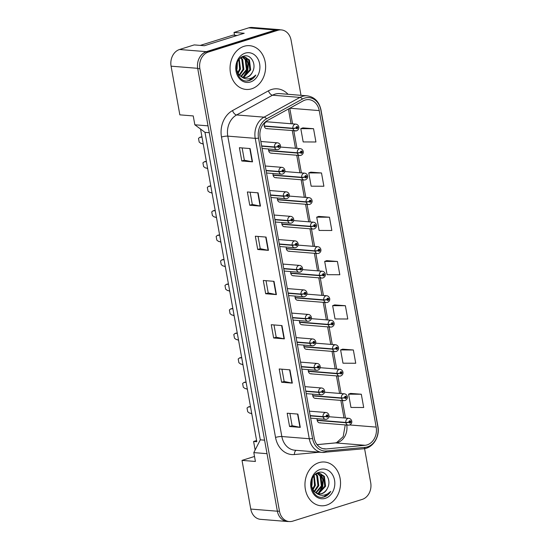 <?xml version="1.0" encoding="UTF-8"?>
<svg xmlns="http://www.w3.org/2000/svg" width="549" height="549" viewBox="0 0 549 549"><rect width="100%" height="100%" fill="white"/><g stroke="black" fill="none" stroke-linecap="round" stroke-linejoin="round"><path stroke-width="0.82" d="M268.681 148.992A3.431 2.772 94.6 0 0 271.096 153.171A3.431 2.772 94.6 0 0 271.968 153.075M273.093 173.511A3.431 2.772 94.6 0 0 275.509 177.691A3.431 2.772 94.6 0 0 276.38 177.588M277.506 198.024A3.431 2.772 94.6 0 0 279.915 202.204A3.431 2.772 94.6 0 0 280.793 202.107M281.918 222.544A3.431 2.772 94.6 0 0 284.327 226.723A3.431 2.772 94.6 0 0 285.199 226.62M286.324 247.057A3.431 2.772 94.6 0 0 288.74 251.236A3.431 2.772 94.6 0 0 289.611 251.14M290.737 271.577A3.431 2.772 94.6 0 0 293.152 275.756A3.431 2.772 94.6 0 0 294.024 275.653M295.149 296.089A3.431 2.772 94.6 0 0 297.565 300.269A3.431 2.772 94.6 0 0 298.436 300.173M299.562 320.609A3.431 2.772 94.6 0 0 301.971 324.788A3.431 2.772 94.6 0 0 302.849 324.685M303.974 345.122A3.431 2.772 94.6 0 0 306.383 349.301A3.431 2.772 94.6 0 0 307.255 349.205M308.38 369.642A3.431 2.772 94.6 0 0 310.796 373.821A3.431 2.772 94.6 0 0 311.667 373.718M312.793 394.155A3.431 2.772 94.6 0 0 315.208 398.334A3.431 2.772 94.6 0 0 316.08 398.238M317.205 418.674A3.431 2.772 94.6 0 0 319.621 422.854A3.431 2.772 94.6 0 0 320.492 422.751M264.275 126.229L292.946 128.541A2.285 0.474 -12.3 0 0 296.076 127.992A1.146 0.926 94.6 0 0 297.874 127.375A1.146 0.926 94.6 0 0 296.055 127.896A2.285 0.364 171.9 0 1 292.892 128.253A3.431 2.772 -85.4 0 1 295.033 124.232A3.431 2.772 -85.4 0 1 295.904 124.129L267.233 121.816A3.431 2.772 94.6 0 0 266.361 121.919A3.431 2.772 94.6 0 0 264.186 125.556A3.431 2.772 94.6 0 0 266.684 128.658A3.431 2.772 94.6 0 0 267.555 128.555M280.319 29.824A13.718 11.097 94.6 0 0 278.974 29.612L252.176 27.45A13.718 11.097 94.6 0 0 248.69 27.848L234.025 32.439L244.209 33.263L204.393 45.732L194.209 44.908L179.55 49.499A13.718 11.097 94.6 0 0 171.082 66.175L179.839 114.851L193.241 115.935L194.833 124.788L208.037 125.851M234.025 32.439L234.533 35.239M200.557 129.056L256.815 441.725L253.604 441.465L256.603 440.524M254.51 456.466L242.013 460.385L250.769 509.06A13.718 11.097 94.6 0 0 260.528 519.333L287.319 521.495A13.718 11.097 94.6 0 0 288.678 521.502M283.401 520.253A13.718 11.097 94.6 0 0 287.319 521.495M267.02 453.68L253.816 452.609L255.409 461.462L242.013 460.385M253.816 452.609L260.308 439.824L264.591 440.174M260.308 439.824L204.99 132.357L209.265 132.7M204.99 132.357L194.833 124.788M278.974 29.612A13.718 11.097 94.6 0 0 275.481 30.01L206.349 51.661A13.718 11.097 94.6 0 0 200.014 56.808M255.141 450.008L253.604 441.465M244.01 46.322A21.953 17.76 94.6 0 0 230.079 69.593A21.953 17.76 94.6 0 0 246.069 89.439A21.953 17.76 94.6 0 0 251.655 88.801A21.953 17.76 94.6 0 0 265.592 65.53A21.953 17.76 94.6 0 0 249.603 45.677A21.953 17.76 94.6 0 0 244.01 46.322A21.953 17.76 94.6 0 0 230.079 69.593A21.953 17.76 94.6 0 0 246.069 89.439A21.953 17.76 94.6 0 0 251.655 88.801A21.953 17.76 94.6 0 0 265.592 65.53A21.953 17.76 94.6 0 0 249.603 45.677A21.953 17.76 94.6 0 0 244.01 46.322M318.921 462.656A21.953 17.76 94.6 0 0 304.983 485.927A21.953 17.76 94.6 0 0 320.98 505.773A21.953 17.76 94.6 0 0 326.566 505.135A21.953 17.76 94.6 0 0 340.504 481.864A21.953 17.76 94.6 0 0 324.507 462.011A21.953 17.76 94.6 0 0 318.921 462.656A21.953 17.76 94.6 0 0 304.983 485.927A21.953 17.76 94.6 0 0 320.98 505.773A21.953 17.76 94.6 0 0 326.566 505.135A21.953 17.76 94.6 0 0 340.504 481.864A21.953 17.76 94.6 0 0 324.507 462.011A21.953 17.76 94.6 0 0 318.921 462.656M305.1 100.062A14.638 11.838 -85.4 0 1 308.826 99.637A14.638 11.838 -85.4 0 1 319.23 110.596L376.175 427.095A14.638 11.838 -85.4 0 1 365.092 445.294L326.291 448.945A14.638 11.838 -85.4 0 1 324.617 448.952A14.638 11.838 -85.4 0 1 314.206 437.992L260.157 137.6A14.638 11.838 -85.4 0 1 267.219 120.656L303.123 100.906A14.638 11.838 -85.4 0 1 305.1 100.062M304.743 98.072A16.69 13.505 94.6 0 0 302.492 99.033L266.588 118.783A16.69 13.505 94.6 0 0 258.531 138.108L312.58 438.5A16.69 13.505 94.6 0 0 326.36 450.99L365.16 447.346A16.69 13.505 94.6 0 0 377.808 426.587L320.856 110.088A16.69 13.505 94.6 0 0 304.743 98.072M301.01 95.334L291.087 40.18A13.718 11.097 94.6 0 0 281.328 29.907L279.187 29.728A13.718 11.097 94.6 0 0 275.694 30.133L206.198 51.894A13.718 11.097 94.6 0 0 197.729 68.57L277.355 511.105A13.718 11.097 94.6 0 0 287.106 521.378L289.248 521.55A13.718 11.097 94.6 0 0 292.741 521.152L362.237 499.391A13.718 11.097 94.6 0 0 370.712 482.715L364.577 448.622M361.311 394.237L348.574 394.168L350.962 407.447L363.699 407.509L361.311 394.237L350.605 393.413M353.35 349.981L340.606 349.919L342.995 363.191L355.738 363.26L353.35 349.981L342.638 349.164M345.39 305.724L332.646 305.663L335.034 318.942L347.778 319.003L345.39 305.724L334.677 304.908M313.541 128.713L300.797 128.651L303.185 141.93L315.929 141.992L313.541 128.713L302.828 127.896M321.501 172.969L308.758 172.908L311.146 186.18L323.889 186.241L321.501 172.969L310.789 172.146M329.462 217.219L316.718 217.157L319.106 230.436L331.85 230.498L329.462 217.219L318.756 216.402M337.422 261.475L324.685 261.413L327.074 274.685L339.817 274.747L337.422 261.475L326.717 260.658M281.328 29.907A13.718 11.097 94.6 0 0 277.835 30.305L208.339 52.066A13.718 11.097 94.6 0 0 199.87 68.742L279.496 511.277A13.718 11.097 94.6 0 0 289.248 521.55M292.322 383.113L281.603 382.248L279.215 368.976L289.934 369.841L292.322 383.113A3.658 0.666 -10.2 0 1 291.993 383.072L289.611 369.813M300.282 427.369L289.57 426.504L287.182 413.225L297.894 414.09L300.282 427.369A3.658 0.666 -10.2 0 1 299.96 427.321L297.572 414.063M268.434 250.358L257.721 249.493L255.326 236.214L266.045 237.079L268.434 250.358A3.658 0.666 -10.2 0 1 268.111 250.31L265.723 237.051M260.473 206.101L249.754 205.237L247.366 191.965L258.085 192.829L260.473 206.101A3.658 0.666 -10.2 0 1 260.144 206.06L257.762 192.802M252.513 161.852L241.793 160.987L239.405 147.708L250.124 148.573L252.513 161.852A3.658 0.666 -10.2 0 1 252.183 161.804L249.795 148.546M284.361 338.863L273.642 337.999L271.254 324.72L281.973 325.584L284.361 338.863A3.658 0.666 -10.2 0 1 284.032 338.815L281.644 325.557M276.401 294.607L265.682 293.742L263.294 280.47L274.013 281.335L276.401 294.607A3.658 0.666 -10.2 0 1 276.072 294.566L273.683 281.308M265.682 293.742L268.228 292.946L276.072 294.566M273.642 337.999L276.188 337.203M273.985 324.939L276.195 337.223L284.032 338.815M241.793 160.987L244.339 160.184M242.136 147.928L244.346 160.205L252.183 161.804M249.754 205.237L252.3 204.441M250.097 192.184L252.307 204.461L260.144 206.06M257.721 249.493L260.267 248.69L268.111 250.31M289.57 426.504L292.116 425.708L299.96 427.321M281.603 382.248L284.149 381.452M281.946 369.196L284.156 381.473L291.993 383.072M324.685 261.413L326.813 260.617M316.718 217.157L318.852 216.368M308.758 172.908L310.892 172.112M300.797 128.651L302.924 127.862M332.646 305.663L334.78 304.873M340.606 349.919L342.741 349.123M348.574 394.168L350.701 393.379M268.228 292.967L266.018 280.69M260.267 248.711L258.057 236.434M292.116 425.729L289.906 413.445M296.055 127.896L296.604 127.752A0.46 0.371 -85.4 0 1 297.338 127.615A0.46 0.371 -85.4 0 1 296.611 127.793L296.076 127.992M264.22 125.941L292.892 128.253M261.708 146.199L274.589 147.242A2.285 0.474 -12.3 0 0 277.719 146.686A1.146 0.926 94.6 0 0 279.516 146.068A1.146 0.926 94.6 0 0 277.705 146.59L278.247 146.446A0.46 0.371 -85.4 0 1 278.988 146.315A0.46 0.371 -85.4 0 1 278.254 146.487L277.719 146.686M277.705 146.59A2.285 0.364 171.9 0 1 274.534 146.954A3.431 2.772 -85.4 0 1 276.675 142.925A3.431 2.772 -85.4 0 1 277.554 142.829C280.436 143.159 282.227 147.743 278.158 149.534L276.998 149.664A3.431 2.772 -85.4 0 1 274.589 147.242M261.653 145.91L274.534 146.954M203.302 144.312A30.415 16.992 72.6 0 1 202.094 143.522L201.016 143.433L199.184 142.067L198.512 138.348L199.898 137.236L201.744 136.818M199.898 137.236L200.982 137.325A30.415 16.992 72.6 0 1 201.936 136.708M268.687 150.749L297.352 153.061A2.285 0.474 -12.3 0 0 300.481 152.505A1.146 0.926 94.6 0 0 302.286 151.888A1.146 0.926 94.6 0 0 300.468 152.409L301.017 152.265A0.46 0.371 -85.4 0 1 301.751 152.135A0.46 0.371 -85.4 0 1 301.024 152.306L300.481 152.505M300.468 152.409A2.285 0.364 171.9 0 1 297.304 152.773A3.431 2.772 -85.4 0 1 299.445 148.745A3.431 2.772 -85.4 0 1 300.317 148.649C303.199 148.978 304.99 153.562 300.921 155.353L299.768 155.484A3.431 2.772 -85.4 0 1 297.352 153.061M268.633 150.46L297.304 152.773M273.093 175.261L301.765 177.574A2.285 0.474 -12.3 0 0 304.894 177.025A1.146 0.926 94.6 0 0 306.699 176.407A1.146 0.926 94.6 0 0 304.88 176.929L305.429 176.785A0.46 0.371 -85.4 0 1 306.164 176.648A0.46 0.371 -85.4 0 1 305.436 176.826L304.894 177.025M304.88 176.929A2.285 0.364 171.9 0 1 301.717 177.286A3.431 2.772 -85.4 0 1 303.851 173.264A3.431 2.772 -85.4 0 1 304.729 173.161C307.612 173.498 309.403 178.082 305.333 179.873L304.173 180.003A3.431 2.772 -85.4 0 1 301.765 177.574M273.045 174.973L301.717 177.286M277.506 199.781L306.177 202.094A2.285 0.474 -12.3 0 0 309.307 201.538A1.146 0.926 94.6 0 0 311.105 200.92A1.146 0.926 94.6 0 0 309.293 201.442L309.835 201.298A0.46 0.371 -85.4 0 1 310.569 201.167A0.46 0.371 -85.4 0 1 309.842 201.339L309.307 201.538M309.293 201.442A2.285 0.364 171.9 0 1 306.122 201.806A3.431 2.772 -85.4 0 1 308.264 197.777A3.431 2.772 -85.4 0 1 309.135 197.681C312.024 198.011 313.815 202.595 309.746 204.386L308.586 204.516A3.431 2.772 -85.4 0 1 306.177 202.094M277.458 199.493L306.122 201.806M281.918 224.294L310.59 226.607A2.285 0.474 -12.3 0 0 313.719 226.058A1.146 0.926 94.6 0 0 315.517 225.44A1.146 0.926 94.6 0 0 313.699 225.962L314.248 225.817A0.46 0.371 -85.4 0 1 314.982 225.68A0.46 0.371 -85.4 0 1 314.254 225.859L313.719 226.058M313.699 225.962A2.285 0.364 171.9 0 1 310.535 226.318A3.431 2.772 -85.4 0 1 312.676 222.297A3.431 2.772 -85.4 0 1 313.548 222.194C316.437 222.53 318.221 227.114 314.158 228.906L312.999 229.036A3.431 2.772 -85.4 0 1 310.59 226.607M281.863 224.006L310.535 226.318M240.366 58.07L242.034 57.233L244.504 56.918L249.452 59.971L250.687 69.929L243.934 77.107L242.795 77.347M244.072 56.897L248.608 59.903L249.836 69.86L243.083 77.038L242.39 77.203M236.331 68.996L238.781 74.547L241.045 76.517L244.326 77.649L246.954 77.347C249.424 76.51 251.284 74.705 252.533 71.926C251.078 74.726 249.061 76.524 246.487 77.313L244.017 77.615M237.374 62.435L237.079 68.831L236.578 70.169M236.777 64.24L236.31 68.481M239.282 59.203L240.483 69.105L238.026 73.504M238.836 59.772L239.632 69.037L237.648 72.873M241.004 57.686L242.651 59.422L243.88 69.38L239.577 75.398M240.558 57.947L241.8 59.354L243.029 69.311L239.179 75M242.775 57.034L246.055 59.697L247.283 69.654L241.196 76.606M242.335 57.137L245.204 59.628L246.432 69.586L240.785 76.352M241.855 56.979L244.504 56.918M252.533 71.926C256.939 64.103 250.721 53.781 243.907 56.115C231.465 58.963 235.96 84.141 248.724 80.71L249.342 80.538C252.018 79.66 254.18 77.834 255.827 75.048C253.617 77.34 251.051 78.631 248.127 78.912C245.623 79.09 243.351 78.342 241.299 76.668M245.238 53.129A14.912 12.064 94.6 0 0 236.036 71.253A14.912 12.064 94.6 0 0 250.433 81.986A14.912 12.064 94.6 0 0 259.636 63.862A14.912 12.064 94.6 0 0 245.238 53.129M255.827 75.048L248.951 80.504L247.215 80.854M245.629 57.364L247.922 63.403L247.373 70.313L243.406 76.935M246.254 57.686L248.368 63.643L247.798 70.347L244.168 76.634M237.202 35.459L233.071 35.122L200.261 45.395M315.277 474.405L316.945 473.567L319.408 473.252L324.363 476.306L325.598 486.263L318.845 493.441L317.706 493.681M318.983 473.231L323.512 476.237L324.747 486.194L317.995 493.373L317.301 493.537M311.242 485.33L313.692 490.881L315.95 492.851L319.237 493.983L321.865 493.681C324.335 492.844 326.195 491.039 327.444 488.26C325.989 491.06 323.972 492.858 321.398 493.647L318.928 493.949M312.285 478.769L311.99 485.165L311.489 486.503M311.688 480.574L311.221 484.815M314.193 475.537L315.387 485.44L312.937 489.838M313.747 476.107L314.536 485.371L312.559 489.207M315.915 474.02L317.562 475.757L318.791 485.714L314.488 491.732M315.462 474.281L316.711 475.688L317.94 485.645L314.09 491.334M317.686 473.368L320.966 476.031L322.194 485.989L316.107 492.94M317.247 473.471L320.115 475.962L321.343 485.92L315.696 492.686M316.766 473.313L319.408 473.252M327.444 488.26C331.85 480.437 325.632 470.116 318.818 472.449C306.376 475.297 310.871 500.482 323.636 497.044L324.253 496.872C326.93 495.994 329.091 494.169 330.738 491.382C328.528 493.675 325.962 494.965 323.038 495.246C320.534 495.424 318.262 494.676 316.21 493.002M320.149 469.464A14.912 12.064 94.6 0 0 310.94 487.587A14.912 12.064 94.6 0 0 325.344 498.32A14.912 12.064 94.6 0 0 334.547 480.197A14.912 12.064 94.6 0 0 320.149 469.464M330.738 491.382L323.862 496.838L322.126 497.188M320.541 473.698L322.833 479.737L322.284 486.647L318.317 493.27M321.165 474.02L323.279 479.977L322.709 486.682L319.079 492.968M266.114 170.718L279.002 171.755A2.285 0.474 -12.3 0 0 282.131 171.199A1.146 0.926 94.6 0 0 283.929 170.588A1.146 0.926 94.6 0 0 282.111 171.103L282.66 170.965A0.46 0.371 -85.4 0 1 283.394 170.828A0.46 0.371 -85.4 0 1 282.666 171.007L282.131 171.199M282.111 171.103A2.285 0.364 171.9 0 1 278.947 171.466A3.431 2.772 -85.4 0 1 281.088 167.445A3.431 2.772 -85.4 0 1 281.96 167.342C284.849 167.678 286.633 172.262 282.57 174.054L281.411 174.184A3.431 2.772 -85.4 0 1 279.002 171.755M266.066 170.43L278.947 171.466M207.714 168.831A30.415 16.992 72.6 0 1 206.506 168.035L205.422 167.946L203.597 166.58L202.924 162.861L204.31 161.756L206.156 161.331M204.31 161.756L205.395 161.838A30.415 16.992 72.6 0 1 206.349 161.221M270.527 195.231L283.414 196.274A2.285 0.474 -12.3 0 0 286.544 195.719A1.146 0.926 94.6 0 0 288.342 195.101A1.146 0.926 94.6 0 0 286.523 195.622L287.072 195.478A0.46 0.371 -85.4 0 1 287.806 195.348A0.46 0.371 -85.4 0 1 287.079 195.519L286.544 195.719M286.523 195.622A2.285 0.364 171.9 0 1 283.359 195.986A3.431 2.772 -85.4 0 1 285.501 191.958A3.431 2.772 -85.4 0 1 286.372 191.862C289.261 192.191 291.045 196.775 286.983 198.566L285.823 198.697A3.431 2.772 -85.4 0 1 283.414 196.274M270.479 194.943L283.359 195.986M212.127 193.344A30.415 16.992 72.6 0 1 210.919 192.555L209.835 192.466L208.002 191.1L207.337 187.381L208.723 186.269L210.569 185.85M208.723 186.269L209.8 186.358A30.415 16.992 72.6 0 1 210.754 185.74M274.939 219.751L287.82 220.787A2.285 0.474 -12.3 0 0 290.956 220.231A1.146 0.926 94.6 0 0 292.754 219.621A1.146 0.926 94.6 0 0 290.936 220.135L291.485 219.998A0.46 0.371 -85.4 0 1 292.219 219.861A0.46 0.371 -85.4 0 1 291.492 220.039L290.956 220.231M290.936 220.135A2.285 0.364 171.9 0 1 287.772 220.499A3.431 2.772 -85.4 0 1 289.913 216.478A3.431 2.772 -85.4 0 1 290.785 216.375C293.674 216.711 295.458 221.295 291.389 223.086L290.236 223.217A3.431 2.772 -85.4 0 1 287.82 220.787M274.884 219.463L287.772 220.499M216.539 217.864A30.415 16.992 72.6 0 1 215.332 217.068L214.247 216.979L212.415 215.613L211.749 211.893L213.136 210.789L214.982 210.363M213.136 210.789L214.213 210.871A30.415 16.992 72.6 0 1 215.167 210.253M286.331 248.814L314.996 251.126A2.285 0.474 -12.3 0 0 318.132 250.57A1.146 0.926 94.6 0 0 319.93 249.953A1.146 0.926 94.6 0 0 318.111 250.474L318.66 250.33A0.46 0.371 -85.4 0 1 319.394 250.2A0.46 0.371 -85.4 0 1 318.667 250.371L318.132 250.57M318.111 250.474A2.285 0.364 171.9 0 1 314.948 250.838A3.431 2.772 -85.4 0 1 317.089 246.81A3.431 2.772 -85.4 0 1 317.96 246.714C320.849 247.043 322.634 251.627 318.564 253.418L317.411 253.549A3.431 2.772 -85.4 0 1 314.996 251.126M286.276 248.525L314.948 250.838M290.744 273.327L319.408 275.639A2.285 0.474 -12.3 0 0 322.538 275.09A1.146 0.926 94.6 0 0 324.342 274.473A1.146 0.926 94.6 0 0 322.524 274.994L323.073 274.85A0.46 0.371 -85.4 0 1 323.807 274.713A0.46 0.371 -85.4 0 1 323.08 274.891L322.538 275.09M322.524 274.994A2.285 0.364 171.9 0 1 319.36 275.351A3.431 2.772 -85.4 0 1 321.501 271.33A3.431 2.772 -85.4 0 1 322.373 271.227C325.255 271.563 327.046 276.147 322.977 277.938L321.817 278.069A3.431 2.772 -85.4 0 1 319.408 275.639M290.689 273.038L319.36 275.351M295.149 297.846L323.821 300.159A2.285 0.474 -12.3 0 0 326.95 299.603A1.146 0.926 94.6 0 0 328.755 298.985A1.146 0.926 94.6 0 0 326.936 299.507L327.478 299.363A0.46 0.371 -85.4 0 1 328.22 299.232A0.46 0.371 -85.4 0 1 327.492 299.404L326.95 299.603M326.936 299.507A2.285 0.364 171.9 0 1 323.766 299.871A3.431 2.772 -85.4 0 1 325.907 295.842A3.431 2.772 -85.4 0 1 326.785 295.746C329.668 296.076 331.459 300.66 327.389 302.451L326.23 302.581A3.431 2.772 -85.4 0 1 323.821 300.159M295.101 297.558L323.766 299.871M279.352 244.264L292.233 245.307A2.285 0.474 -12.3 0 0 295.362 244.751A1.146 0.926 94.6 0 0 297.167 244.133A1.146 0.926 94.6 0 0 295.348 244.655L295.897 244.511A0.46 0.371 -85.4 0 1 296.632 244.38A0.46 0.371 -85.4 0 1 295.904 244.552L295.362 244.751M295.348 244.655A2.285 0.364 171.9 0 1 292.185 245.019A3.431 2.772 -85.4 0 1 294.326 240.99A3.431 2.772 -85.4 0 1 295.197 240.894C298.08 241.224 299.871 245.808 295.801 247.599L294.641 247.729A3.431 2.772 -85.4 0 1 292.233 245.307M279.297 243.976L292.185 245.019M220.952 242.377A30.415 16.992 72.6 0 1 219.737 241.587L218.66 241.498L216.828 240.133L216.162 236.413L217.541 235.301L219.387 234.883M217.541 235.301L218.626 235.391A30.415 16.992 72.6 0 1 219.579 234.773M283.764 268.784L296.645 269.82A2.285 0.474 -12.3 0 0 299.775 269.264A1.146 0.926 94.6 0 0 301.573 268.653A1.146 0.926 94.6 0 0 299.761 269.168L300.303 269.031A0.46 0.371 -85.4 0 1 301.044 268.893A0.46 0.371 -85.4 0 1 300.31 269.072L299.775 269.264M299.761 269.168A2.285 0.364 171.9 0 1 296.59 269.532A3.431 2.772 -85.4 0 1 298.731 265.51A3.431 2.772 -85.4 0 1 299.61 265.407C302.492 265.743 304.283 270.328 300.214 272.119L299.054 272.249A3.431 2.772 -85.4 0 1 296.645 269.82M283.709 268.495L296.59 269.532M225.358 266.896A30.415 16.992 72.6 0 1 224.15 266.1L223.072 266.011L221.24 264.645L220.568 260.926L221.954 259.821L223.8 259.396M221.954 259.821L223.038 259.903A30.415 16.992 72.6 0 1 223.992 259.286M288.17 293.296L301.058 294.339A2.285 0.474 -12.3 0 0 304.187 293.784A1.146 0.926 94.6 0 0 305.985 293.166A1.146 0.926 94.6 0 0 304.167 293.688L304.716 293.543A0.46 0.371 -85.4 0 1 305.45 293.413A0.46 0.371 -85.4 0 1 304.722 293.585L304.187 293.784M304.167 293.688A2.285 0.364 171.9 0 1 301.003 294.051A3.431 2.772 -85.4 0 1 303.144 290.023A3.431 2.772 -85.4 0 1 304.016 289.927C306.905 290.256 308.689 294.84 304.626 296.632L303.467 296.762A3.431 2.772 -85.4 0 1 301.058 294.339M288.122 293.008L301.003 294.051M229.77 291.409A30.415 16.992 72.6 0 1 228.562 290.62L227.478 290.531L225.653 289.165L224.98 285.446L226.366 284.334L228.212 283.915M226.366 284.334L227.451 284.423A30.415 16.992 72.6 0 1 228.405 283.806M299.562 322.359L328.233 324.672A2.285 0.474 -12.3 0 0 331.363 324.123A1.146 0.926 94.6 0 0 333.161 323.505A1.146 0.926 94.6 0 0 331.342 324.027L331.891 323.883A0.46 0.371 -85.4 0 1 332.625 323.745A0.46 0.371 -85.4 0 1 331.898 323.924L331.363 324.123M331.342 324.027A2.285 0.364 171.9 0 1 328.178 324.384A3.431 2.772 -85.4 0 1 330.32 320.362A3.431 2.772 -85.4 0 1 331.191 320.259C334.08 320.595 335.871 325.18 331.802 326.971L330.642 327.101A3.431 2.772 -85.4 0 1 328.233 324.672M299.514 322.071L328.178 324.384M303.974 346.879L332.646 349.191A2.285 0.474 -12.3 0 0 335.775 348.636A1.146 0.926 94.6 0 0 337.573 348.018A1.146 0.926 94.6 0 0 335.755 348.54L336.304 348.395A0.46 0.371 -85.4 0 1 337.038 348.265A0.46 0.371 -85.4 0 1 336.311 348.437L335.775 348.636M335.755 348.54A2.285 0.364 171.9 0 1 332.591 348.903A3.431 2.772 -85.4 0 1 334.732 344.875A3.431 2.772 -85.4 0 1 335.604 344.779C338.493 345.108 340.277 349.692 336.214 351.484L335.055 351.614A3.431 2.772 -85.4 0 1 332.646 349.191M303.92 346.591L332.591 348.903M308.387 371.392L337.052 373.704A2.285 0.474 -12.3 0 0 340.188 373.155A1.146 0.926 94.6 0 0 341.986 372.538A1.146 0.926 94.6 0 0 340.167 373.059L340.716 372.915A0.46 0.371 -85.4 0 1 341.451 372.778A0.46 0.371 -85.4 0 1 340.723 372.956L340.188 373.155M340.167 373.059A2.285 0.364 171.9 0 1 337.004 373.416A3.431 2.772 -85.4 0 1 339.145 369.395A3.431 2.772 -85.4 0 1 340.016 369.292C342.905 369.628 344.69 374.212 340.62 376.003L339.467 376.134A3.431 2.772 -85.4 0 1 337.052 373.704M308.332 371.103L337.004 373.416M312.8 395.911L341.464 398.224A2.285 0.474 -12.3 0 0 344.594 397.668A1.146 0.926 94.6 0 0 346.398 397.057A1.146 0.926 94.6 0 0 344.58 397.572L345.129 397.428A0.46 0.371 -85.4 0 1 345.863 397.298A0.46 0.371 -85.4 0 1 345.136 397.469L344.594 397.668M344.58 397.572A2.285 0.364 171.9 0 1 341.416 397.936A3.431 2.772 -85.4 0 1 343.557 393.908A3.431 2.772 -85.4 0 1 344.429 393.811C347.311 394.141 349.102 398.725 345.033 400.516L343.873 400.646A3.431 2.772 -85.4 0 1 341.464 398.224M312.745 395.623L341.416 397.936M317.205 420.424L345.877 422.737A2.285 0.474 -12.3 0 0 349.006 422.188A1.146 0.926 94.6 0 0 350.811 421.57A1.146 0.926 94.6 0 0 348.992 422.092L349.535 421.948A0.46 0.371 -85.4 0 1 350.276 421.81A0.46 0.371 -85.4 0 1 349.541 421.989L349.006 422.188M348.992 422.092A2.285 0.364 171.9 0 1 345.822 422.449A3.431 2.772 -85.4 0 1 347.963 418.427A3.431 2.772 -85.4 0 1 348.841 418.324C351.724 418.661 353.515 423.245 349.445 425.036L348.286 425.166A3.431 2.772 -85.4 0 1 345.877 422.737M317.157 420.136L345.822 422.449M292.583 317.816L305.47 318.852A2.285 0.474 -12.3 0 0 308.6 318.296A1.146 0.926 94.6 0 0 310.398 317.686A1.146 0.926 94.6 0 0 308.579 318.2L309.128 318.063A0.46 0.371 -85.4 0 1 309.862 317.926A0.46 0.371 -85.4 0 1 309.135 318.104L308.6 318.296M308.579 318.2A2.285 0.364 171.9 0 1 305.416 318.564A3.431 2.772 -85.4 0 1 307.557 314.543A3.431 2.772 -85.4 0 1 308.428 314.44C311.317 314.776 313.102 319.36 309.039 321.151L307.879 321.282A3.431 2.772 -85.4 0 1 305.47 318.852M292.535 317.528L305.416 318.564M234.183 315.929A30.415 16.992 72.6 0 1 232.975 315.133L231.891 315.044L230.058 313.678L229.393 309.959L230.779 308.854L232.625 308.428M230.779 308.854L231.856 308.936A30.415 16.992 72.6 0 1 232.81 308.318M296.995 342.329L309.876 343.372A2.285 0.474 -12.3 0 0 313.012 342.816A1.146 0.926 94.6 0 0 314.81 342.199A1.146 0.926 94.6 0 0 312.992 342.72L313.541 342.576A0.46 0.371 -85.4 0 1 314.275 342.446A0.46 0.371 -85.4 0 1 313.548 342.617L313.012 342.816M312.992 342.72A2.285 0.364 171.9 0 1 309.828 343.084A3.431 2.772 -85.4 0 1 311.969 339.056A3.431 2.772 -85.4 0 1 312.841 338.959C315.723 339.289 317.514 343.873 313.445 345.664L312.292 345.795A3.431 2.772 -85.4 0 1 309.876 343.372M296.94 342.041L309.828 343.084M238.595 340.442A30.415 16.992 72.6 0 1 237.388 339.653L236.303 339.563L234.471 338.198L233.805 334.478L235.185 333.367L237.038 332.948M235.185 333.367L236.269 333.456A30.415 16.992 72.6 0 1 237.223 332.838M301.408 366.849L314.289 367.885A2.285 0.474 -12.3 0 0 317.418 367.329A1.146 0.926 94.6 0 0 319.223 366.718A1.146 0.926 94.6 0 0 317.404 367.233L317.953 367.096A0.46 0.371 -85.4 0 1 318.688 366.958A0.46 0.371 -85.4 0 1 317.96 367.137L317.418 367.329M317.404 367.233A2.285 0.364 171.9 0 1 314.241 367.597A3.431 2.772 -85.4 0 1 316.382 363.575A3.431 2.772 -85.4 0 1 317.253 363.472C320.136 363.809 321.927 368.393 317.857 370.184L316.698 370.314A3.431 2.772 -85.4 0 1 314.289 367.885M301.353 366.56L314.241 367.597M243.001 364.961A30.415 16.992 72.6 0 1 241.793 364.165L240.716 364.076L238.884 362.711L238.211 358.991L239.597 357.886L241.443 357.461M239.597 357.886L240.682 357.969A30.415 16.992 72.6 0 1 241.635 357.351M305.82 391.362L318.701 392.405A2.285 0.474 -12.3 0 0 321.831 391.849A1.146 0.926 94.6 0 0 323.629 391.231A1.146 0.926 94.6 0 0 321.817 391.753L322.359 391.609A0.46 0.371 -85.4 0 1 323.093 391.478A0.46 0.371 -85.4 0 1 322.366 391.65L321.831 391.849M321.817 391.753A2.285 0.364 171.9 0 1 318.646 392.116A3.431 2.772 -85.4 0 1 320.788 388.088A3.431 2.772 -85.4 0 1 321.666 387.992C324.548 388.321 326.339 392.906 322.27 394.697L321.11 394.827A3.431 2.772 -85.4 0 1 318.701 392.405M305.766 391.073L318.646 392.116M247.414 389.474A30.415 16.992 72.6 0 1 246.206 388.685L245.129 388.596L243.296 387.23L242.624 383.511L244.01 382.399L245.856 381.98M244.01 382.399L245.094 382.488A30.415 16.992 72.6 0 1 246.048 381.871M310.226 415.881L323.114 416.917A2.285 0.474 -12.3 0 0 326.243 416.362A1.146 0.926 94.6 0 0 328.041 415.751A1.146 0.926 94.6 0 0 326.223 416.266L326.772 416.128A0.46 0.371 -85.4 0 1 327.506 415.991A0.46 0.371 -85.4 0 1 326.779 416.169L326.243 416.362M326.223 416.266A2.285 0.364 171.9 0 1 323.059 416.629A3.431 2.772 -85.4 0 1 325.2 412.608A3.431 2.772 -85.4 0 1 326.072 412.505C328.961 412.841 330.745 417.425 326.682 419.216L325.523 419.347A3.431 2.772 -85.4 0 1 323.114 416.917M310.178 415.593L323.059 416.629M251.826 413.994A30.415 16.992 72.6 0 1 250.619 413.198L249.534 413.109L247.709 411.743L247.036 408.024L248.423 406.919L250.269 406.493M248.423 406.919L249.507 407.001A30.415 16.992 72.6 0 1 250.461 406.384M250.769 509.06L277.369 511.208M171.082 66.175L197.681 68.323M179.55 49.499L206.349 51.661M248.69 27.848L275.481 30.01M365.092 445.294L335.617 442.919A14.638 11.838 94.6 0 0 337.669 442.508A14.638 11.838 94.6 0 0 346.755 425.043M317.089 444.663L335.617 442.919A8.235 4.79 -95.4 0 0 335.13 442.926L336.64 442.618L343.187 436.647L345.239 424.919M319.23 110.596L289.824 108.222M319.388 452.204L294.415 454.545A22.866 18.501 -85.4 0 1 275.536 437.443L221.487 137.044A4.57 0.837 -10.2 0 1 227.787 136.131L255.223 138.341A18.295 14.802 -85.4 0 1 264.055 117.163L299.96 97.413A18.295 14.802 -85.4 0 1 302.424 96.356A18.295 14.802 -85.4 0 1 307.083 95.821L279.647 93.611A18.295 14.802 94.6 0 0 274.987 94.147A18.295 14.802 94.6 0 0 272.524 95.203L236.619 114.947A18.295 14.802 94.6 0 0 227.787 136.131L281.836 436.524A18.295 14.802 94.6 0 0 294.847 450.221L322.284 452.438A18.295 14.802 -85.4 0 1 309.272 438.733L255.223 138.341A4.57 0.837 -10.2 0 0 258.531 138.108M302.492 99.033A4.57 2.374 61.2 0 0 299.96 97.413L272.524 95.203A4.57 2.374 -118.8 0 1 268.434 90.825A22.866 18.501 -85.4 0 1 288.026 94.291M312.58 438.5A4.57 0.837 169.8 0 1 309.272 438.733L281.836 436.524A4.57 0.837 -10.2 0 0 275.536 437.443M324.377 452.424A18.295 14.802 -85.4 0 1 322.284 452.438L363.452 448.773C372.846 448.21 380.073 436.723 377.918 426.347L320.973 109.848A4.57 0.837 169.8 0 1 320.856 110.088M326.36 450.99A4.57 2.663 84.6 0 1 324.651 452.417M221.487 137.044A22.866 18.501 -85.4 0 1 232.522 110.575A4.57 2.374 -118.8 0 0 236.619 114.947L264.055 117.163A4.57 2.374 61.2 0 1 266.588 118.783M365.16 447.346A4.57 2.663 84.6 0 1 363.452 448.773M232.522 110.575L268.434 90.825M277.835 30.305L275.694 30.133M208.339 52.066L206.198 51.894M199.87 68.742L197.729 68.57M279.496 511.277L277.355 511.105M296.192 450.331A4.57 2.663 -95.4 0 0 294.415 454.545M326.291 448.945L322.963 448.67M376.175 427.095L349.665 424.953M345.506 418.057L342.35 400.523M341.094 393.544L337.937 376.01M336.681 369.024L333.531 351.49M332.269 344.511L329.119 326.978M327.863 319.992L324.706 302.458M323.45 295.479L320.293 277.945M319.038 270.959L315.881 253.425M314.625 246.446L311.475 228.912M310.212 221.926L307.063 204.393M305.807 197.414L302.65 179.88M301.394 172.894L298.237 155.36M296.982 148.381L293.825 130.847M292.569 123.861L289.762 108.256M296.227 130.868A3.431 2.772 -85.4 0 1 295.355 130.971A3.431 2.772 -85.4 0 1 292.946 128.541M277.869 149.568A3.431 2.772 -85.4 0 1 276.998 149.664L262.113 148.463M300.639 155.388A3.431 2.772 -85.4 0 1 299.768 155.484L271.096 153.171M305.052 179.9A3.431 2.772 -85.4 0 1 304.173 180.003L275.509 177.691M309.458 204.42A3.431 2.772 -85.4 0 1 308.586 204.516L279.915 202.204M313.87 228.933A3.431 2.772 -85.4 0 1 312.999 229.036L284.327 226.723M282.282 174.081A3.431 2.772 -85.4 0 1 281.411 174.184L266.526 172.983M286.695 198.601A3.431 2.772 -85.4 0 1 285.823 198.697L270.938 197.496M291.107 223.114A3.431 2.772 -85.4 0 1 290.236 223.217L275.344 222.016M318.283 253.453A3.431 2.772 -85.4 0 1 317.411 253.549L288.74 251.236M322.695 277.966A3.431 2.772 -85.4 0 1 321.817 278.069L293.152 275.756M327.101 302.485A3.431 2.772 -85.4 0 1 326.23 302.581L297.565 300.269M295.52 247.633A3.431 2.772 -85.4 0 1 294.641 247.729L279.757 246.528M299.926 272.146A3.431 2.772 -85.4 0 1 299.054 272.249L284.169 271.048M304.338 296.666A3.431 2.772 -85.4 0 1 303.467 296.762L288.582 295.561M331.514 326.998A3.431 2.772 -85.4 0 1 330.642 327.101L301.971 324.788M335.926 351.518A3.431 2.772 -85.4 0 1 335.055 351.614L306.383 349.301M340.339 376.031A3.431 2.772 -85.4 0 1 339.467 376.134L310.796 373.821M344.751 400.55A3.431 2.772 -85.4 0 1 343.873 400.646L315.208 398.334M349.157 425.063A3.431 2.772 -85.4 0 1 348.286 425.166L319.621 422.854M308.751 321.179A3.431 2.772 -85.4 0 1 307.879 321.282L292.994 320.081M313.163 345.698A3.431 2.772 -85.4 0 1 312.292 345.795L297.4 344.594M317.576 370.211A3.431 2.772 -85.4 0 1 316.698 370.314L301.813 369.113M321.982 394.731A3.431 2.772 -85.4 0 1 321.11 394.827L306.225 393.626M326.394 419.244A3.431 2.772 -85.4 0 1 325.523 419.347L310.638 418.146M320.973 109.848C319.099 101.606 314.467 96.926 307.083 95.821M317.061 444.621L335.13 442.926M344.003 417.933L340.847 400.406M339.591 393.42L336.434 375.887M335.178 368.901L332.021 351.374M330.766 344.388L327.616 326.854M326.36 319.868L323.203 302.341M321.947 295.355L318.791 277.821M317.535 270.835L314.378 253.309M313.122 246.323L309.965 228.789M308.71 221.803L305.56 204.276M304.304 197.29L301.147 179.756M299.891 172.77L296.734 155.243M295.479 148.257L292.322 130.724M291.066 123.738L288.417 108.997M295.904 124.129C298.793 124.465 300.577 129.049 296.508 130.84L266.684 128.658M260.857 141.484L277.554 142.829M280.395 147.043L300.317 148.649M284.807 171.556L304.729 173.161M289.213 196.075L309.135 197.681M293.626 220.588L313.548 222.194M265.27 165.997L281.96 167.342M269.676 190.517L286.372 191.862M274.088 215.03L290.785 216.375M298.038 245.108L317.96 246.714M302.451 269.621L322.373 271.227M306.864 294.14L326.785 295.746M278.501 239.549L295.197 240.894M282.913 264.062L299.61 265.407M287.326 288.582L304.016 289.927M311.269 318.653L331.191 320.259M315.682 343.173L335.604 344.779M320.094 367.686L340.016 369.292M324.507 392.206L344.429 393.811M328.913 416.718L348.841 418.324M291.732 313.095L308.428 314.44M296.144 337.614L312.841 338.959M300.557 362.127L317.253 363.472M304.969 386.647L321.666 387.992M309.382 411.16L326.072 412.505"/></g></svg>

